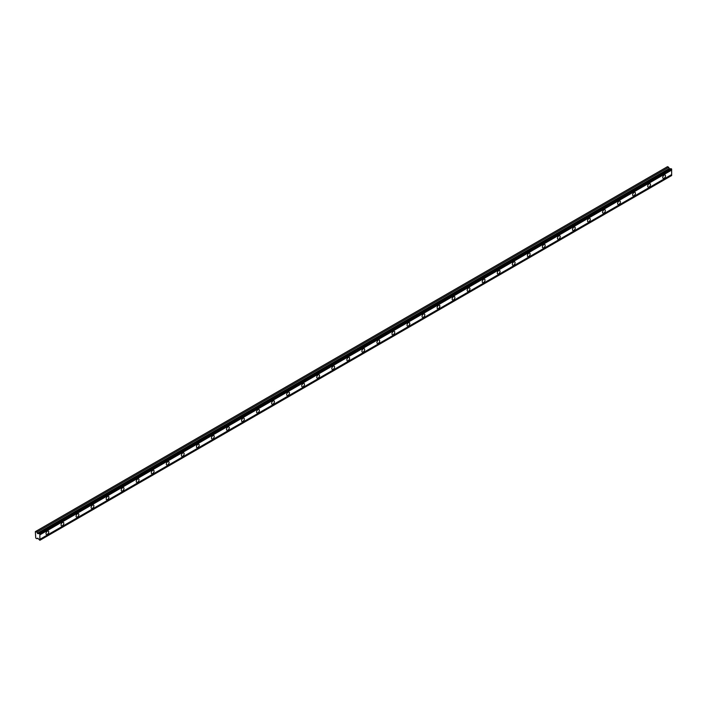 <?xml version="1.0" encoding="UTF-8"?>
<svg xmlns="http://www.w3.org/2000/svg" width="707" height="707" viewBox="0 0 707 707"><rect width="100%" height="100%" fill="white"/><g stroke="black" fill="none" stroke-linecap="round" stroke-linejoin="round"><path stroke-width="1.06" d="M39.292 533.44L671.084 168.681L671.65 169.132L671.65 170.104L39.866 534.863L39.751 533.705L37.612 533.546L36.923 532.071L35.35 531.629L35.748 538.054L36.923 538.734L37.736 538.16L39.866 540.298L39.866 534.863M670.828 168.823L669.396 168.787L668.716 167.312L667.541 166.64L35.748 531.399M664.129 178.27A1.953 1.122 120 0 0 665.402 176.556A1.953 1.122 120 0 0 665.101 174.991A1.953 1.122 120 0 0 664.129 175.089A1.953 1.122 120 0 0 662.857 176.803A1.953 1.122 120 0 0 663.157 178.367A1.953 1.122 120 0 0 664.129 178.27M47.387 534.351A1.953 1.122 120 0 0 48.659 532.627A1.953 1.122 120 0 0 48.359 531.063A1.953 1.122 120 0 0 47.387 531.16A1.953 1.122 120 0 0 46.114 532.884A1.953 1.122 120 0 0 46.406 534.448A1.953 1.122 120 0 0 47.387 534.351M62.428 525.663A1.953 1.122 120 0 0 63.701 523.94A1.953 1.122 120 0 0 63.4 522.385A1.953 1.122 120 0 0 62.428 522.482A1.953 1.122 120 0 0 61.156 524.196A1.953 1.122 120 0 0 61.456 525.761A1.953 1.122 120 0 0 62.428 525.663M77.47 516.976A1.953 1.122 120 0 0 78.742 515.262A1.953 1.122 120 0 0 78.442 513.697A1.953 1.122 120 0 0 77.47 513.795A1.953 1.122 120 0 0 76.197 515.509A1.953 1.122 120 0 0 76.497 517.073A1.953 1.122 120 0 0 77.47 516.976M92.511 508.289A1.953 1.122 120 0 0 93.784 506.574A1.953 1.122 120 0 0 93.483 505.01A1.953 1.122 120 0 0 92.511 505.107A1.953 1.122 120 0 0 91.238 506.831A1.953 1.122 120 0 0 91.539 508.386A1.953 1.122 120 0 0 92.511 508.289M107.552 499.61A1.953 1.122 120 0 0 108.825 497.887A1.953 1.122 120 0 0 108.533 496.332A1.953 1.122 120 0 0 107.552 496.42A1.953 1.122 120 0 0 106.28 498.143A1.953 1.122 120 0 0 106.58 499.708A1.953 1.122 120 0 0 107.552 499.61M122.594 490.923A1.953 1.122 120 0 0 123.866 489.209A1.953 1.122 120 0 0 123.575 487.644A1.953 1.122 120 0 0 122.594 487.742A1.953 1.122 120 0 0 121.321 489.456A1.953 1.122 120 0 0 121.622 491.02A1.953 1.122 120 0 0 122.594 490.923M137.635 482.236A1.953 1.122 120 0 0 138.917 480.521A1.953 1.122 120 0 0 138.616 478.957A1.953 1.122 120 0 0 137.635 479.054A1.953 1.122 120 0 0 136.363 480.769A1.953 1.122 120 0 0 136.663 482.333A1.953 1.122 120 0 0 137.635 482.236M152.685 473.557A1.953 1.122 120 0 0 153.958 471.834A1.953 1.122 120 0 0 153.658 470.27A1.953 1.122 120 0 0 152.685 470.367A1.953 1.122 120 0 0 151.404 472.09A1.953 1.122 120 0 0 151.705 473.655A1.953 1.122 120 0 0 152.685 473.557M167.727 464.87A1.953 1.122 120 0 0 169 463.147A1.953 1.122 120 0 0 168.699 461.591A1.953 1.122 120 0 0 167.727 461.689A1.953 1.122 120 0 0 166.454 463.403A1.953 1.122 120 0 0 166.746 464.967A1.953 1.122 120 0 0 167.727 464.87M182.768 456.183A1.953 1.122 120 0 0 184.041 454.468A1.953 1.122 120 0 0 183.74 452.904A1.953 1.122 120 0 0 182.768 453.001A1.953 1.122 120 0 0 181.496 454.716A1.953 1.122 120 0 0 181.796 456.28A1.953 1.122 120 0 0 182.768 456.183M197.81 447.496A1.953 1.122 120 0 0 199.082 445.781A1.953 1.122 120 0 0 198.782 444.217A1.953 1.122 120 0 0 197.81 444.314A1.953 1.122 120 0 0 196.537 446.037A1.953 1.122 120 0 0 196.838 447.593A1.953 1.122 120 0 0 197.81 447.496M212.851 438.817A1.953 1.122 120 0 0 214.124 437.094A1.953 1.122 120 0 0 213.823 435.539A1.953 1.122 120 0 0 212.851 435.627A1.953 1.122 120 0 0 211.579 437.35A1.953 1.122 120 0 0 211.879 438.914A1.953 1.122 120 0 0 212.851 438.817M227.893 430.13A1.953 1.122 120 0 0 229.165 428.415A1.953 1.122 120 0 0 228.874 426.851A1.953 1.122 120 0 0 227.893 426.948A1.953 1.122 120 0 0 226.62 428.663A1.953 1.122 120 0 0 226.92 430.227A1.953 1.122 120 0 0 227.893 430.13M242.934 421.443A1.953 1.122 120 0 0 244.215 419.728A1.953 1.122 120 0 0 243.915 418.164A1.953 1.122 120 0 0 242.934 418.261A1.953 1.122 120 0 0 241.661 419.976A1.953 1.122 120 0 0 241.962 421.54A1.953 1.122 120 0 0 242.934 421.443M257.975 412.764A1.953 1.122 120 0 0 259.257 411.041A1.953 1.122 120 0 0 258.956 409.477A1.953 1.122 120 0 0 257.975 409.574A1.953 1.122 120 0 0 256.703 411.297A1.953 1.122 120 0 0 257.003 412.861A1.953 1.122 120 0 0 257.975 412.764M273.026 404.077A1.953 1.122 120 0 0 274.298 402.354A1.953 1.122 120 0 0 273.998 400.798A1.953 1.122 120 0 0 273.026 400.896A1.953 1.122 120 0 0 271.744 402.61A1.953 1.122 120 0 0 272.045 404.174A1.953 1.122 120 0 0 273.026 404.077M288.067 395.39A1.953 1.122 120 0 0 289.34 393.675A1.953 1.122 120 0 0 289.039 392.111A1.953 1.122 120 0 0 288.067 392.208A1.953 1.122 120 0 0 286.795 393.923A1.953 1.122 120 0 0 287.086 395.487A1.953 1.122 120 0 0 288.067 395.39M303.109 386.702A1.953 1.122 120 0 0 304.381 384.988A1.953 1.122 120 0 0 304.081 383.424A1.953 1.122 120 0 0 303.109 383.521A1.953 1.122 120 0 0 301.836 385.244A1.953 1.122 120 0 0 302.136 386.8A1.953 1.122 120 0 0 303.109 386.702M318.15 378.024A1.953 1.122 120 0 0 319.423 376.301A1.953 1.122 120 0 0 319.122 374.745A1.953 1.122 120 0 0 318.15 374.834A1.953 1.122 120 0 0 316.877 376.557A1.953 1.122 120 0 0 317.178 378.121A1.953 1.122 120 0 0 318.15 378.024M333.191 369.337A1.953 1.122 120 0 0 334.464 367.622A1.953 1.122 120 0 0 334.164 366.058A1.953 1.122 120 0 0 333.191 366.155A1.953 1.122 120 0 0 331.919 367.87A1.953 1.122 120 0 0 332.219 369.434A1.953 1.122 120 0 0 333.191 369.337M348.233 360.65A1.953 1.122 120 0 0 349.505 358.935A1.953 1.122 120 0 0 349.214 357.371A1.953 1.122 120 0 0 348.233 357.468A1.953 1.122 120 0 0 346.96 359.183A1.953 1.122 120 0 0 347.261 360.747A1.953 1.122 120 0 0 348.233 360.65M363.274 351.971A1.953 1.122 120 0 0 364.556 350.248A1.953 1.122 120 0 0 364.255 348.684A1.953 1.122 120 0 0 363.274 348.781A1.953 1.122 120 0 0 362.002 350.504A1.953 1.122 120 0 0 362.302 352.068A1.953 1.122 120 0 0 363.274 351.971M378.325 343.284A1.953 1.122 120 0 0 379.597 341.561A1.953 1.122 120 0 0 379.297 340.005A1.953 1.122 120 0 0 378.325 340.102A1.953 1.122 120 0 0 377.043 341.817A1.953 1.122 120 0 0 377.344 343.381A1.953 1.122 120 0 0 378.325 343.284M393.366 334.597A1.953 1.122 120 0 0 394.639 332.882A1.953 1.122 120 0 0 394.338 331.318A1.953 1.122 120 0 0 393.366 331.415A1.953 1.122 120 0 0 392.085 333.13A1.953 1.122 120 0 0 392.385 334.694A1.953 1.122 120 0 0 393.366 334.597M408.407 325.909A1.953 1.122 120 0 0 409.68 324.195A1.953 1.122 120 0 0 409.38 322.631A1.953 1.122 120 0 0 408.407 322.728A1.953 1.122 120 0 0 407.135 324.451A1.953 1.122 120 0 0 407.426 326.007A1.953 1.122 120 0 0 408.407 325.909M423.449 317.231A1.953 1.122 120 0 0 424.721 315.508A1.953 1.122 120 0 0 424.421 313.952A1.953 1.122 120 0 0 423.449 314.041A1.953 1.122 120 0 0 422.176 315.764A1.953 1.122 120 0 0 422.477 317.328A1.953 1.122 120 0 0 423.449 317.231M438.49 308.544A1.953 1.122 120 0 0 439.763 306.829A1.953 1.122 120 0 0 439.462 305.265A1.953 1.122 120 0 0 438.49 305.362A1.953 1.122 120 0 0 437.218 307.077A1.953 1.122 120 0 0 437.518 308.641A1.953 1.122 120 0 0 438.49 308.544M453.532 299.856A1.953 1.122 120 0 0 454.804 298.142A1.953 1.122 120 0 0 454.504 296.578A1.953 1.122 120 0 0 453.532 296.675A1.953 1.122 120 0 0 452.259 298.389A1.953 1.122 120 0 0 452.56 299.954A1.953 1.122 120 0 0 453.532 299.856M468.573 291.178A1.953 1.122 120 0 0 469.846 289.455A1.953 1.122 120 0 0 469.554 287.89A1.953 1.122 120 0 0 468.573 287.988A1.953 1.122 120 0 0 467.3 289.711A1.953 1.122 120 0 0 467.601 291.275A1.953 1.122 120 0 0 468.573 291.178M483.615 282.491A1.953 1.122 120 0 0 484.896 280.767A1.953 1.122 120 0 0 484.595 279.212A1.953 1.122 120 0 0 483.615 279.309A1.953 1.122 120 0 0 482.342 281.024A1.953 1.122 120 0 0 482.642 282.588A1.953 1.122 120 0 0 483.615 282.491M498.665 273.803A1.953 1.122 120 0 0 499.937 272.089A1.953 1.122 120 0 0 499.637 270.525A1.953 1.122 120 0 0 498.665 270.622A1.953 1.122 120 0 0 497.383 272.336A1.953 1.122 120 0 0 497.684 273.901A1.953 1.122 120 0 0 498.665 273.803M513.706 265.116A1.953 1.122 120 0 0 514.979 263.402A1.953 1.122 120 0 0 514.678 261.837A1.953 1.122 120 0 0 513.706 261.935A1.953 1.122 120 0 0 512.434 263.658A1.953 1.122 120 0 0 512.725 265.213A1.953 1.122 120 0 0 513.706 265.116M528.748 256.438A1.953 1.122 120 0 0 530.02 254.714A1.953 1.122 120 0 0 529.72 253.159A1.953 1.122 120 0 0 528.748 253.247A1.953 1.122 120 0 0 527.475 254.971A1.953 1.122 120 0 0 527.767 256.535A1.953 1.122 120 0 0 528.748 256.438M543.789 247.75A1.953 1.122 120 0 0 545.062 246.036A1.953 1.122 120 0 0 544.761 244.472A1.953 1.122 120 0 0 543.789 244.569A1.953 1.122 120 0 0 542.516 246.283A1.953 1.122 120 0 0 542.817 247.848A1.953 1.122 120 0 0 543.789 247.75M558.83 239.063A1.953 1.122 120 0 0 560.103 237.349A1.953 1.122 120 0 0 559.803 235.785A1.953 1.122 120 0 0 558.83 235.882A1.953 1.122 120 0 0 557.558 237.596A1.953 1.122 120 0 0 557.858 239.16A1.953 1.122 120 0 0 558.83 239.063M573.872 230.385A1.953 1.122 120 0 0 575.144 228.661A1.953 1.122 120 0 0 574.844 227.097A1.953 1.122 120 0 0 573.872 227.194A1.953 1.122 120 0 0 572.599 228.918A1.953 1.122 120 0 0 572.9 230.482A1.953 1.122 120 0 0 573.872 230.385M588.913 221.698A1.953 1.122 120 0 0 590.186 219.974A1.953 1.122 120 0 0 589.894 218.419A1.953 1.122 120 0 0 588.913 218.516A1.953 1.122 120 0 0 587.641 220.231A1.953 1.122 120 0 0 587.941 221.795A1.953 1.122 120 0 0 588.913 221.698M603.955 213.01A1.953 1.122 120 0 0 605.236 211.296A1.953 1.122 120 0 0 604.936 209.732A1.953 1.122 120 0 0 603.955 209.829A1.953 1.122 120 0 0 602.682 211.543A1.953 1.122 120 0 0 602.983 213.107A1.953 1.122 120 0 0 603.955 213.01M619.005 204.323A1.953 1.122 120 0 0 620.278 202.609A1.953 1.122 120 0 0 619.977 201.044A1.953 1.122 120 0 0 619.005 201.142A1.953 1.122 120 0 0 617.724 202.865A1.953 1.122 120 0 0 618.024 204.42A1.953 1.122 120 0 0 619.005 204.323M634.046 195.645A1.953 1.122 120 0 0 635.319 193.921A1.953 1.122 120 0 0 635.019 192.366A1.953 1.122 120 0 0 634.046 192.454A1.953 1.122 120 0 0 632.774 194.178A1.953 1.122 120 0 0 633.065 195.742A1.953 1.122 120 0 0 634.046 195.645M649.088 186.957A1.953 1.122 120 0 0 650.36 185.243A1.953 1.122 120 0 0 650.06 183.679A1.953 1.122 120 0 0 649.088 183.776A1.953 1.122 120 0 0 647.815 185.49A1.953 1.122 120 0 0 648.107 187.055A1.953 1.122 120 0 0 649.088 186.957M39.866 540.298L671.65 175.539L671.65 170.104M671.544 168.946L39.751 533.705M39.866 534.059L671.65 169.3M671.65 174.576L39.866 539.335M671.65 175.38L39.866 540.139M37.789 538.23L36.923 538.734M668.716 167.312L36.923 532.071M670.563 168.726L38.779 533.485M671.65 169.132L39.866 533.891M37.736 533.582L669.52 168.823M669.184 168.513L37.391 533.272"/></g></svg>
